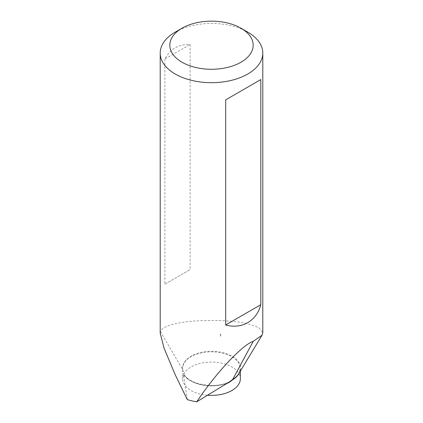 <?xml version="1.0" encoding="UTF-8"?>
<svg xmlns="http://www.w3.org/2000/svg" width="423" height="423" viewBox="0 0 423 423"><rect width="100%" height="100%" fill="white"/><g stroke="black" fill="none" stroke-linecap="round" stroke-linejoin="round"><path stroke-width="0.32" stroke-dasharray="2.12 1.59" d="M207.407 395.219A28.854 16.661 180 0 1 191.096 390.508A28.854 16.661 180 0 1 182.646 378.728A28.854 16.661 180 0 1 200.46 363.336A28.854 16.661 180 0 1 231.904 366.947A28.854 16.661 180 0 1 240.354 378.728M160.201 333.155L160.407 331.558C162.58 326.635 172.425 323.262 189.953 321.432C206.932 319.777 228.473 320.237 242.955 322.733L247.772 323.685L258.945 327.698L262.799 332.801M175.228 32.127A51.299 29.615 180 0 1 247.772 32.127M164.87 59.046L164.87 284.182L190.117 269.604L190.117 44.473C178.691 44.119 170.279 48.978 164.87 59.046L190.117 44.473M225.998 383.709A28.854 16.661 180 0 1 191.096 381.086A28.854 16.661 180 0 1 183.64 373.641L183.513 374.709A30.139 17.401 0 0 0 226.67 383.291M187.283 399.603L183.513 374.709M164.87 284.182L190.117 269.604M240.354 371.082L240.354 368.491L238.858 373.562A28.976 16.73 0 0 0 231.989 356.219A28.976 16.73 0 0 0 199.254 352.882A28.976 16.73 0 0 0 182.636 369.506L182.752 369.94A28.854 16.661 180 0 1 182.646 368.491A28.854 16.661 180 0 1 200.46 353.099A28.854 16.661 180 0 1 231.904 356.711A28.854 16.661 180 0 1 240.354 368.491A28.854 16.661 180 0 1 239.529 372.452M220.473 336.338L220.473 333.35L220.785 334.535L220.473 336.338M160.407 331.558L182.636 369.506A1.285 1.042 -8.6 0 1 182.747 369.813L182.646 378.728M228.055 382.471C212.52 389.297 187.257 383.487 183.582 373.329M182.747 369.813L183.614 373.419"/><path stroke-width="0.63" d="M247.772 32.127L240.973 28.198A41.681 24.063 180 0 1 240.973 62.229A41.681 24.063 180 0 1 182.027 62.229A41.681 24.063 180 0 1 182.027 28.198A41.681 24.063 180 0 1 240.973 28.198L247.772 32.127A51.299 29.615 180 0 1 262.799 53.065A51.299 29.615 180 0 1 231.132 80.428A51.299 29.615 180 0 1 175.228 74.009A51.299 29.615 180 0 1 160.201 53.065A51.299 29.615 180 0 1 175.228 32.127L182.027 28.198M240.354 371.082L240.354 378.728A28.854 16.661 180 0 1 207.407 395.219M232.602 379.849L228.832 382.625L228.832 382.249L232.692 379.457A1.285 0.767 -121.8 0 0 232.602 379.849A28.854 16.661 180 0 0 239.529 372.452M262.799 53.065L262.799 332.801L262.075 335.185L253.224 341.35C242.31 344.935 216.497 372.42 197.462 400.734L196.695 401.85A51.299 29.615 0 0 1 187.283 399.603L175.228 374.767L164.14 348.399L160.201 333.155L160.201 53.065M225.681 324.991L225.681 99.854L260.801 79.577L260.801 304.713C256.608 320.967 241.85 329.485 225.681 324.991L260.801 304.713M228.832 382.249L196.695 401.85M225.681 99.854L260.801 79.577M253.224 341.35L232.692 379.457A28.976 16.73 0 0 0 238.858 373.562L261.974 335.344M228.832 382.625A28.854 16.661 180 0 1 225.998 383.709"/></g></svg>
